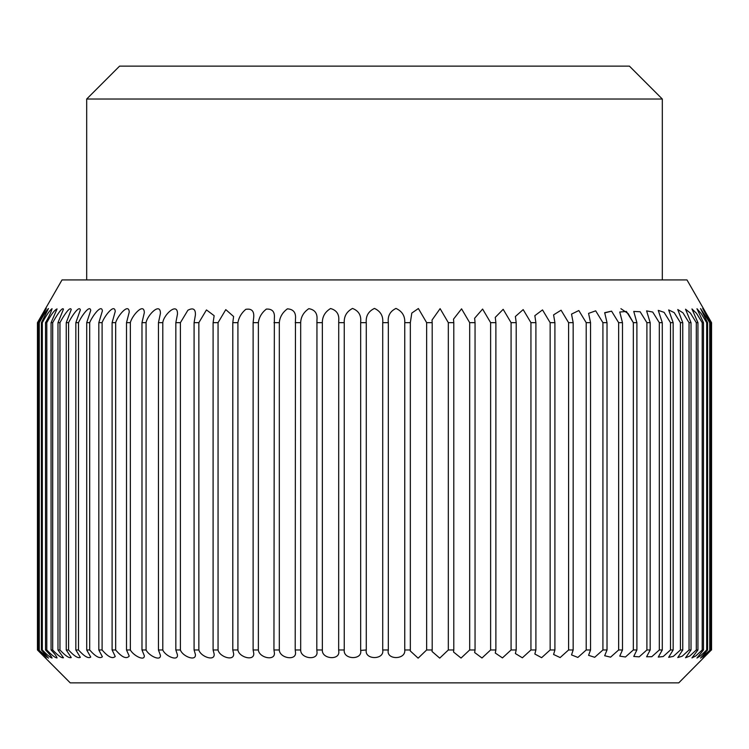 <?xml version="1.0" encoding="UTF-8"?>
<svg xmlns="http://www.w3.org/2000/svg" width="749" height="749" viewBox="0 0 749 749"><rect width="100%" height="100%" fill="white"/><g stroke="black" fill="none" stroke-linecap="round" stroke-linejoin="round"><path stroke-width="1.12" d="M146.083 649.973L146.083 322.66L141.982 322.66L144.323 312.679C144.089 301.894 131.815 315.797 130.354 322.66L130.354 649.973L126.515 649.973L129.24 656.115C126.338 659.307 121.815 657.266 115.674 649.973L112.107 649.973L115.243 656.461C112.519 659.139 108.128 656.976 102.098 649.973L98.821 649.973L102.388 656.779C99.832 658.961 95.6 656.695 89.683 649.973L86.715 649.973L90.741 657.07C88.354 658.774 84.272 656.405 78.495 649.973L75.846 649.973L80.34 657.332C78.13 658.577 74.207 656.124 68.571 649.973L66.249 649.973L71.239 657.556C69.198 658.38 65.444 655.852 59.957 649.973L57.982 649.973L63.468 657.753C61.596 658.165 58.01 655.581 52.692 649.973L51.063 649.973C54.48 653.503 56.475 656.152 57.064 657.912C55.36 657.959 51.943 655.309 46.803 649.973L45.53 649.973C49.181 653.699 51.363 656.386 52.056 658.034C50.511 657.744 47.271 655.057 42.319 649.973L41.41 649.973L48.46 658.128L38.714 649.973L46.298 658.184L37.45 649.973L70.247 682.873L678.753 682.873L711.363 649.973C701.027 660.075 700.671 660.075 710.286 649.973L700.549 658.128L707.59 649.973L706.682 649.973L700.596 655.75L696.954 658.034L703.47 649.973L702.197 649.973L695.849 655.909L691.945 657.912L697.937 649.973L696.308 649.973L689.707 656.068L685.541 657.753L691.018 649.973L689.043 649.973L682.199 656.218L677.761 657.556L682.751 649.973L680.429 649.973L673.351 656.377L668.66 657.332L673.154 649.973L670.505 649.973L663.211 656.536L658.259 657.07L662.285 649.973L659.317 649.973L651.808 656.695L646.602 656.779L650.179 649.973L646.902 649.973L639.197 656.854L633.757 656.461L636.893 649.973L633.326 649.973L625.443 657.004L619.76 656.115L622.485 649.973L618.646 649.973L610.585 657.154L604.677 655.74L607.018 649.973L602.917 649.973L594.715 657.294L588.574 655.338L590.549 649.973L586.205 649.973L577.872 657.435L571.524 654.916L573.163 649.973L568.594 649.973L560.149 657.566L553.586 654.476L554.915 649.973L550.15 649.973L541.621 657.688L534.842 654.017L535.9 649.973L530.947 649.973L522.353 657.8L515.387 653.54L516.201 649.973L511.08 649.973L502.448 657.903L495.286 653.044L495.885 649.973L490.623 649.973L481.981 657.987L474.641 652.529L475.053 649.973L469.679 649.973L461.047 658.062L453.529 652.014L453.791 649.973L448.323 649.973L439.729 658.128L432.042 651.49L432.192 649.973L426.649 649.973L418.129 658.165L410.283 650.956L410.34 649.973L404.75 649.973C405.995 660.056 385.782 660.103 388.338 649.973L382.72 649.973C384.63 660.056 364.379 660.103 366.28 649.973L360.672 650.413C362.61 660.346 342.967 659.729 344.25 649.973L338.66 649.973L338.717 650.947C340.542 660.693 321.574 659.26 322.351 649.973L316.808 649.973L316.949 651.48C318.625 661.002 300.405 658.802 300.677 649.973L295.209 649.973L295.462 652.014C296.988 661.264 279.517 658.334 279.321 649.973L273.947 649.973L274.349 652.529C275.726 661.489 259.004 657.894 258.377 649.973L253.115 649.973L253.705 653.034C254.922 661.657 238.95 657.453 237.92 649.973L232.799 649.973L233.604 653.531C234.671 661.788 219.448 657.042 218.053 649.973L213.1 649.973L214.148 654.008C215.047 661.863 200.601 656.648 198.85 649.973L194.085 649.973L195.414 654.476C196.154 661.882 182.475 656.283 180.406 649.973L175.837 649.973L177.476 654.916C178.065 661.854 165.155 655.937 162.795 649.973L158.451 649.973L160.426 655.338C160.866 661.788 148.705 655.609 146.083 649.973L141.982 649.973L144.323 655.74C144.604 661.62 133.238 655.403 130.354 649.973L130.354 322.66L126.515 322.66L126.515 649.973M702.702 658.184L710.286 649.973L710.286 322.66L702.721 308.419L711.55 322.66L711.55 649.973L711.55 322.66L686.983 279.929L62.017 279.929L37.45 322.66L37.45 649.973M37.637 649.973L37.637 322.66L46.298 308.448L38.714 322.66L38.714 649.973M39.257 649.973L39.257 322.66C43.339 315.348 46.401 310.638 48.46 308.541L41.41 322.66L41.41 649.973M42.319 649.973L42.319 322.66C46.522 314.964 49.762 310.311 52.056 308.7C51.035 312.258 48.863 316.911 45.53 322.66L45.53 649.973M46.803 649.973L46.803 322.66C51.119 314.543 54.546 309.964 57.064 308.916L51.063 322.66L51.063 649.973M52.692 649.973L52.692 322.66C55.566 317.379 62.279 306.332 63.468 309.197L57.982 322.66L57.982 649.973M59.957 649.973L59.957 322.66C62.719 317.314 70.06 305.564 71.239 309.534L66.249 322.66L66.249 649.973M68.571 649.973L68.571 322.66C71.192 317.202 79.216 304.815 80.34 309.927L75.846 322.66L75.846 649.973M78.495 649.973L78.495 322.66C80.948 317.033 89.711 304.103 90.741 310.376L86.715 322.66L86.715 649.973M89.683 649.973L89.683 322.66C91.93 316.799 101.499 303.448 102.388 310.872L98.821 322.66L98.821 649.973M102.098 649.973L102.098 322.66C104.092 316.593 114.55 302.811 115.243 311.425L112.107 322.66L112.107 649.973M115.674 649.973L115.674 322.66C117.415 316.218 128.744 302.334 129.24 312.033L126.515 322.66M141.982 322.66L141.982 649.973M146.083 322.66C147.235 315.273 160.492 301.613 160.426 313.372L158.451 322.66L158.451 649.973M162.795 649.973L162.795 322.66C163.61 314.664 177.869 301.463 177.476 314.103L175.837 322.66L175.837 649.973M180.406 649.973L180.406 322.66L187.887 310.236C193.12 307.493 195.629 309.037 195.414 314.87L194.085 322.66L194.085 649.973M198.85 649.973L198.85 322.66L206.462 309.927L214.148 315.675L213.1 322.66L213.1 649.973M218.053 649.973L218.053 322.66L225.786 309.627L233.604 316.509L232.799 322.66L232.799 649.973M237.92 649.973L237.92 322.66C238.791 317.52 241.412 313.082 245.766 309.337C251.617 308.335 254.257 311.013 253.705 317.361L253.115 322.66L253.115 649.973M258.377 649.973L258.377 322.66C259.051 317.304 261.71 312.773 266.335 309.084C272.308 308.747 274.986 311.799 274.349 318.241L273.947 649.973M279.321 649.973L279.321 322.66C279.789 317.099 282.476 312.492 287.382 308.85C293.449 309.206 296.145 312.642 295.462 319.14L295.209 649.973M300.677 649.973L300.677 322.66C300.911 316.855 303.626 312.193 308.831 308.663C314.945 309.712 317.651 313.503 316.949 320.048L316.808 649.973M322.351 649.973L322.351 322.66C322.323 316.593 325.066 311.874 330.571 308.522C336.704 310.245 339.419 314.402 338.717 320.975L338.66 649.973M344.25 649.973L344.25 322.66C343.941 316.303 346.693 311.556 352.526 308.438C358.64 310.816 361.355 315.301 360.672 321.901L360.662 649.973M86.687 99.027L662.313 99.027L629.422 66.127L119.578 66.127L86.687 99.027L86.687 279.929M662.313 99.027L662.313 279.929M37.637 322.66L45.577 308.419M39.257 322.66L38.714 322.66M42.319 322.66L41.41 322.66M46.803 322.66L45.53 322.66M52.692 322.66L51.063 322.66M59.957 322.66L57.982 322.66M68.571 322.66L66.249 322.66M78.495 322.66L75.846 322.66M89.683 322.66L86.715 322.66M102.098 322.66L98.821 322.66M115.674 322.66L112.107 322.66M162.795 322.66L158.451 322.66M180.406 322.66L175.837 322.66M198.85 322.66L194.085 322.66M218.053 322.66L213.1 322.66M237.92 322.66L232.799 322.66M258.377 322.66L253.115 322.66M279.321 322.66L273.947 322.66M300.677 322.66L295.209 322.66M322.351 322.66L316.808 322.66M344.25 322.66L338.66 322.66M366.28 649.973L366.28 322.66L360.662 322.66M366.28 322.66C365.681 316.05 368.414 311.303 374.481 308.419C380.576 311.284 383.329 316.031 382.72 322.66L382.72 649.973M388.328 650.413L388.338 322.66L382.72 322.66M410.34 649.973L410.34 322.66L404.75 322.66C405.106 316.031 402.185 311.284 395.996 308.419C390.042 311.303 387.495 316.05 388.338 322.66L388.328 321.901M410.34 322.66L411.8 313.073L418.373 308.522L426.649 322.66L426.649 649.973M432.192 649.973L432.192 322.66L426.649 322.66M432.192 322.66L432.042 320.048L440.112 308.654L448.323 322.66L448.323 649.973M453.791 649.973L453.791 322.66L448.323 322.66M453.791 322.66L453.529 319.13L461.562 308.841L469.679 322.66L469.679 649.973M475.053 649.973L475.053 322.66L469.679 322.66M475.053 322.66L474.641 318.231L482.609 309.065L490.623 322.66L490.623 649.973M495.885 649.973L495.885 322.66L490.623 322.66M495.885 322.66L495.286 317.351L503.178 309.318L511.08 322.66L511.08 649.973M516.201 649.973L516.201 322.66L511.08 322.66M516.201 322.66L515.387 316.499L523.176 309.599L530.947 322.66L530.947 649.973M535.9 649.973L535.9 322.66L530.947 322.66M535.9 322.66L534.852 315.666L542.51 309.899L550.15 322.66L550.15 649.973M554.915 649.973L554.915 322.66L550.15 322.66M554.915 322.66L553.586 314.87L561.085 310.208L568.594 322.66L568.594 649.973M573.163 649.973L573.163 322.66L568.594 322.66M573.163 322.66L571.524 314.103L578.837 310.526L586.205 322.66L586.205 649.973M590.549 649.973L590.549 322.66L586.205 322.66M590.549 322.66L588.574 313.372L595.689 310.835L602.917 322.66L602.917 649.973M607.018 649.973L607.018 322.66L602.917 322.66M607.018 322.66L604.677 312.679L611.568 311.153L618.646 322.66L618.646 649.973M622.485 649.973L622.485 322.66L618.646 322.66L611.577 311.163L604.677 312.913M622.485 322.66L619.76 312.024L626.407 311.453L633.326 322.66L633.326 649.973M636.893 649.973L636.893 322.66L633.326 322.66L628.158 313.597L620.902 308.682M636.893 322.66L633.757 311.425L640.142 311.762L646.902 322.66L646.902 649.973M650.179 649.973L650.179 322.66L646.902 322.66M650.179 322.66L646.602 310.872L652.725 312.052L659.317 322.66L659.317 649.973M662.285 649.973L662.285 322.66L659.317 322.66M662.285 322.66L658.259 310.376L664.082 312.333L670.505 322.66L670.505 649.973M673.154 649.973L673.154 322.66L670.505 322.66M673.154 322.66L668.66 309.927L674.184 312.605L680.429 322.66L680.429 649.973M682.751 649.973L682.751 322.66L680.429 322.66M682.751 322.66L677.77 309.534L682.976 312.857L689.043 322.66L689.043 649.973M691.018 649.973L691.018 322.66L689.043 322.66M691.018 322.66L685.541 309.206L690.419 313.101L696.308 322.66L696.308 649.973M697.937 649.973L697.937 322.66L696.308 322.66M697.937 322.66L691.945 308.925L696.504 313.344L702.197 322.66L702.197 649.973M703.47 649.973L703.47 322.66L702.197 322.66M703.47 322.66L696.954 308.71L701.195 313.569L706.682 322.66L706.682 649.973M707.59 649.973L707.59 322.66L706.682 322.66M707.59 322.66L700.549 308.551L709.743 322.66L709.743 649.973M702.702 308.457L710.286 322.66L709.743 322.66M404.75 322.66L404.75 649.973M711.363 322.66L711.363 649.973M534.852 315.666L534.852 316.153M515.396 316.499L515.396 317.117M495.295 317.351L495.295 318.044M474.651 318.231L474.651 318.924M453.538 319.13L453.538 319.767M432.051 320.048L432.051 320.563"/></g></svg>
